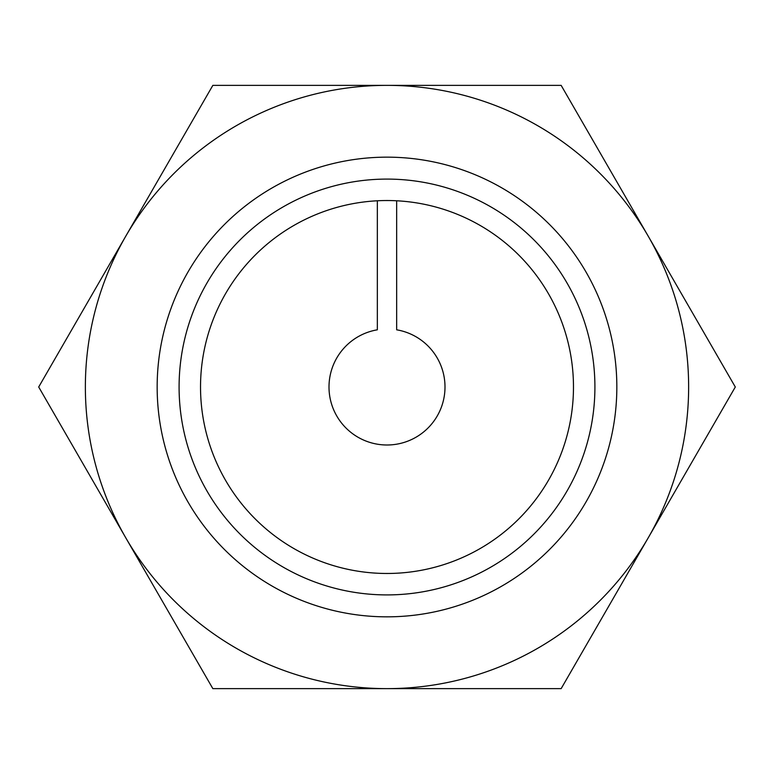 <?xml version="1.0" encoding="UTF-8"?>
<svg xmlns="http://www.w3.org/2000/svg" width="774" height="774" viewBox="0 0 774 774"><rect width="100%" height="100%" fill="white"/><g stroke="black" fill="none" stroke-linecap="round" stroke-linejoin="round"><path stroke-width="1.16" d="M272.08 187.947A229.849 229.849 0 0 1 586.053 272.08A229.849 229.849 0 0 1 272.08 586.053A229.849 229.849 0 0 1 272.08 187.947A229.849 229.849 0 0 0 272.08 586.053M283.042 206.948A207.906 207.906 0 0 1 567.052 283.042A207.906 207.906 0 0 1 283.042 567.052A207.906 207.906 0 0 1 283.042 206.948M293.762 548.485A186.466 186.466 0 0 1 293.762 225.515A186.466 186.466 0 0 1 548.485 293.762A186.466 186.466 0 0 1 293.762 548.485M396.665 200.785L396.665 329.811A57.992 57.992 0 0 1 435.53 418.753A57.992 57.992 0 0 1 338.47 418.753A57.992 57.992 0 0 1 377.335 329.811L377.335 200.785M125.775 537.814L212.85 688.637L561.15 688.637L735.3 387L561.15 85.363L212.85 85.363L38.7 387L125.775 537.814A301.637 301.637 0 0 1 387 85.363A301.637 301.637 0 0 1 648.225 537.814A301.637 301.637 0 0 1 125.775 537.814"/></g></svg>
